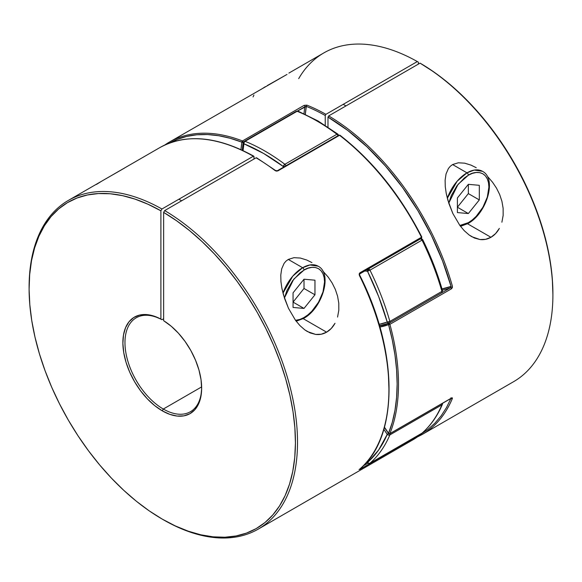 <?xml version="1.0" encoding="UTF-8"?>
<svg xmlns="http://www.w3.org/2000/svg" width="582" height="582" viewBox="0 0 582 582"><rect width="100%" height="100%" fill="white"/><g stroke="black" fill="none" stroke-linecap="round" stroke-linejoin="round"><path stroke-width="0.87" d="M367.46 462.799L378.656 449.966L387.226 434.383L383.851 429.334A124.599 71.935 60 0 1 387.226 434.383L388.456 433.517M366.958 461.81L367.54 462.392A1.935 1.12 120 0 0 367.94 463.279L367.54 462.392A1.935 1.571 48.9 0 0 369.977 463.207L422.023 433.161A189.805 109.583 -120 0 0 441.913 404.861L389.875 434.907A189.805 109.583 60 0 1 369.977 463.207A189.805 109.583 -120 0 0 389.875 434.907L441.913 404.861A1.935 1.12 -120 0 0 441.905 403.675A1.935 1.12 60 0 1 441.913 404.861L442.422 404.301A1.935 1.448 -157 0 1 441.913 404.861A189.805 109.583 60 0 1 422.023 433.161A1.935 1.571 48.9 0 0 422.241 433.001A1.935 1.571 48.9 0 0 422.401 432.826M368.18 268.957L367.54 271.321L368.908 268.942L368.435 268.768M337.822 134.1L336.913 134.238A1.935 1.12 60 0 1 337.953 135.744A1.935 1.12 -120 0 0 336.913 134.238A189.805 109.583 60 0 0 317.023 121.041A189.805 109.583 -120 0 0 297.133 111.271L245.087 141.317A189.805 109.583 60 0 1 284.867 164.284L336.913 134.238A189.805 109.583 -120 0 0 317.023 121.041A1.935 1.12 120 0 1 317.99 120.947L298.057 111.155A1.935 1.273 112 0 0 297.133 111.271A189.805 109.583 60 0 1 317.023 121.041A1.935 1.12 -60 0 1 317.99 120.947A1.935 1.12 -60 0 1 318.39 121.834M368.588 268.804A1.935 1.12 60 0 1 368.908 268.942A1.935 1.12 60 0 1 369.977 270.164A189.805 109.583 60 0 1 389.875 321.424L441.913 291.378A189.805 109.583 -120 0 0 422.023 240.119L369.977 270.164L422.023 240.119A1.935 1.12 -120 0 0 420.626 238.758M389.096 323.134A126.534 73.056 60 0 1 379.486 325.585M420.48 238.722L422.023 240.119A189.805 109.583 60 0 1 441.913 291.378L389.875 321.424L387.226 322.057A1.935 0.633 -15.9 0 0 389.875 321.424A189.805 109.583 -120 0 0 369.977 270.164L367.54 271.321L369.977 270.164L368.908 268.942L367.54 271.321A187.862 108.463 60 0 1 387.226 322.057A124.599 71.935 60 0 1 379.115 324.334L387.226 322.057L378.656 296.573L367.54 271.321L364.856 270.957A124.599 71.935 60 0 1 367.54 271.321A1.935 1.433 -81.2 0 1 368.006 269.139M283.398 167.245L283.296 166.517L263.61 153.459L243.923 143.783L243.05 150.593A124.599 71.935 60 0 1 243.923 143.783L244.178 142.364L245.087 141.317L297.133 111.271A1.935 1.12 -120 0 0 296.362 111.271A1.935 1.12 60 0 1 297.133 111.271L298.522 111.577M433.437 264.948L442.509 290.774L441.913 291.378A1.935 0.633 -15.9 0 0 442.502 290.694C437.599 273.511 430.993 256.487 422.685 239.624L422.023 240.119L422.678 239.66M243.945 141.943A1.935 1.295 -170.6 0 0 243.378 142.685A1.935 1.295 -170.6 0 0 243.923 143.783A187.862 108.463 60 0 1 283.296 166.517A1.935 0.938 -53.1 0 1 284.867 164.284A189.805 109.583 -120 0 0 245.087 141.317A1.935 1.273 112 0 0 243.923 143.783L243.378 142.677L244.324 141.317A1.935 1.12 60 0 1 245.087 141.317A1.935 1.12 -120 0 0 244.324 141.317L296.362 111.271A1.935 1.12 60 0 0 295.983 111.897M284.394 166.663A1.935 0.909 172.1 0 1 283.296 166.517L284.867 164.284A1.935 1.12 60 0 1 285.915 165.79A1.935 1.12 -120 0 0 284.867 164.284L336.913 134.238A1.935 0.938 -53.1 0 1 337.866 134.129A1.935 0.938 -53.1 0 1 338.077 134.893A1.935 0.909 172.1 0 1 338.615 135.366M283.296 166.517L284.656 166.648M421.019 238.533L421.244 238.569A1.935 1.433 -81.2 0 1 422.321 239.689M421.586 238.678L420.757 238.605M389.649 322.894L441.52 292.942A1.935 1.12 -120 0 0 441.607 292.899A1.935 1.12 -120 0 0 441.913 291.378A1.935 1.12 60 0 1 441.607 292.899A1.935 1.12 60 0 1 441.52 292.942M389.875 321.424A1.935 1.12 60 0 1 389.562 322.945A1.935 1.12 60 0 1 389.474 322.988A1.935 1.12 -120 0 0 389.562 322.945A1.935 1.12 -120 0 0 389.875 321.424M442.225 291.88L442.24 291.153M388.885 323.163L389.474 322.988L388.252 323.046L387.226 322.057A1.935 1.579 -111.2 0 0 389.285 323.083L441.607 292.899L442.502 290.694M389.86 433.721A1.935 1.12 60 0 1 389.875 434.907A1.935 1.12 -120 0 0 389.86 433.721M388.529 435.081L389.875 434.907A1.935 1.448 -157 0 1 387.226 434.383L388.529 435.081M388.885 433.241L387.226 434.383A187.862 108.463 60 0 1 367.54 462.392L368.697 463.294L369.977 463.207A1.935 1.12 60 0 1 369.876 463.279A1.935 1.12 -120 0 0 369.977 463.207L421.921 433.234A1.935 1.12 -120 0 0 422.023 433.161L422.226 433.015C430.716 425.566 437.453 415.992 442.422 404.301L442.56 403.297M442.415 403.377A1.935 1.448 -157 0 1 442.429 404.286M369.512 463.367L369.512 463.367A1.935 1.12 -120 0 0 369.876 463.279L422.226 433.015M421.885 433.255L421.572 433.75A0.968 0.786 -129.7 0 1 421.477 433.808A0.968 0.56 -120 0 0 421.637 433.379A0.968 0.56 60 0 1 421.477 433.808L359.851 469.39L421.812 433.292A0.968 0.786 -129.7 0 1 421.579 433.743L412.609 439.992A189.805 109.583 -120 0 0 421.477 433.808L421.812 433.292A1.935 1.12 -120 0 0 421.921 433.234M367.555 462.981A1.935 0.669 -45 0 1 367.54 462.974A1.935 0.669 -45 0 1 367.54 462.392M302.589 318.303L326.611 332.169L331.282 328.444L335.006 323.286C332.809 327.23 330.009 330.19 326.611 332.169L303.207 318.66M322.726 270.906L328.248 277.163L332.169 283.041L335.334 289.421L337.582 296.173L338.789 303.207L338.811 310.271L337.56 317.081M295.51 320.326L299.999 319.402L304.008 317.539A1.935 1.12 60 0 1 303.608 318.427A1.935 1.12 -120 0 0 304.008 317.539L308.016 314.775L311.872 311.195L318.536 302.211L322.988 291.946L324.552 281.964L324.159 277.563L322.988 273.787L321.089 270.783L318.536 268.666L315.422 267.509L311.872 267.371L308.016 268.244L304.008 270.099L299.999 272.871L292.601 280.691L286.933 290.505L284.416 298.006L293.728 279.222L304.008 270.099A1.935 1.12 -120 0 0 302.64 267.727L288.272 259.434L285.958 261.158L284.089 263.384L281.703 268.833L280.786 275.024L280.931 281.564L281.892 288.265L284.547 298.399L288.483 308.322L295.554 320.384L299.926 325.593L304.801 329.87L307.376 331.544L315.655 334.424C319.54 334.883 323.192 334.126 326.611 332.169L321.242 334.214L315.655 334.424L310.075 332.904L304.801 329.87L299.926 325.593L295.554 320.384L288.483 308.322L283.514 295.038L281.892 288.265L280.931 281.564L280.786 275.024L281.703 268.833L284.089 263.384L285.958 261.158L288.272 259.434L293.983 257.673L300.356 258.052L306.743 260.03L311.836 262.555M124.192 168.198L68.407 200.383A189.805 109.583 60 0 1 161.941 209.003L253.337 156.238A189.805 109.583 -120 0 0 159.81 147.617L124.555 167.972M124.519 168.06L103.072 180.376M338.739 135.766L339.415 135.228A0.968 0.56 -120 0 0 338.928 135.184L277.301 170.759A0.968 0.56 60 0 1 277.789 170.81L339.415 135.228L277.898 170.882L276.479 171.115L275.09 170.577A189.805 109.583 -120 0 0 256.08 157.817L164.677 210.582A189.805 109.583 60 0 1 287.566 377.922A189.805 109.583 60 0 1 258.212 529.133A189.805 109.583 60 0 1 162.785 519.428M163.309 409.037A54.228 31.312 -120 0 0 201.656 387.496A54.228 31.312 60 0 1 190.423 411.721A54.228 31.312 60 0 1 163.309 409.037L201.641 386.906L163.309 409.037A54.228 31.312 60 0 1 127.887 361.247A54.228 31.312 60 0 1 136.195 317.794A54.228 31.312 60 0 1 161.941 319.722L163.637 318.74L161.941 319.722A54.228 31.312 -120 0 0 124.97 343.416A54.228 31.312 -120 0 0 163.309 409.037L162.269 410.841L163.309 409.037M256.764 158.209L256.08 157.817L164.677 210.582L163.637 212.394A188.328 108.732 60 0 1 295.43 443.033A188.328 108.732 60 0 1 162.269 519.129L163.309 519.733A189.805 109.583 -120 0 0 297.518 443.033A189.805 109.583 -120 0 0 164.677 210.582L163.637 212.394L163.637 320.697A55.705 32.163 60 0 1 201.656 388.099A55.705 32.163 60 0 1 162.269 410.841L154.667 405.603L147.355 398.845L140.597 390.835L134.66 381.865L129.757 372.269L126.076 362.419L123.755 352.677L122.882 343.416L123.493 334.977L125.559 327.681L129 321.795L133.7 317.554L139.469 315.109L146.097 314.549L153.328 315.902L160.901 319.118L160.901 210.808L147.893 204.195L135.031 199.117L122.424 195.632L110.202 193.77L98.474 193.551L87.358 194.977L76.962 198.033L67.381 202.689L58.709 208.902L51.02 216.613L44.407 225.743L38.914 236.212L34.6 247.917L31.508 260.743L29.675 274.573L29.1 289.269L29.806 304.692L31.777 320.704L35 337.131L39.438 353.834L45.047 370.647L51.783 387.416L59.575 403.966L68.349 420.146L78.017 435.802L88.5 450.788L99.682 464.96L111.468 478.171L123.733 490.306L136.37 501.248L149.254 510.887L162.269 519.129L175.277 525.902L188.161 531.148L200.797 534.8L213.07 536.83L224.856 537.222L236.037 535.971L246.513 533.083L256.189 528.594L264.963 522.549L272.754 514.99L279.491 506.005L285.1 495.668L289.538 484.093L292.761 471.376L294.732 457.648L295.43 443.033L294.863 427.675L293.022 411.729L289.931 395.331L285.624 378.649L280.131 361.837L273.511 345.068L265.829 328.481L257.157 312.258L247.576 296.536L237.172 281.47L226.056 267.211L214.336 253.89L202.107 241.639L189.506 230.567L176.637 220.789L163.637 212.394L163.637 320.697L171.21 326.226L178.441 333.224L185.069 341.438L190.838 350.546L195.53 360.207L198.979 370.065L201.045 379.748L201.648 388.892L200.775 397.15L198.462 404.206L194.781 409.808L189.877 413.744L183.934 415.854L177.183 416.072L169.871 414.377L162.269 410.841A55.705 32.163 60 0 1 122.882 343.416A55.705 32.163 60 0 1 160.901 319.118L161.941 319.722L160.901 319.118L160.901 210.808L161.941 209.003A189.805 109.583 -120 0 0 29.1 287.275L29.1 288.476A188.328 108.732 60 0 1 160.901 210.808L161.941 209.003L253.337 156.238L254.021 156.631L254.021 159.002L253.825 156.187C217.464 136.181 186.131 133.322 159.81 147.617M421.477 237.26A189.805 109.583 -120 0 0 339.524 135.308A189.805 109.583 60 0 1 421.477 237.26A0.968 0.56 60 0 1 421.433 238.293A0.968 0.56 60 0 1 421.186 238.336A0.968 0.56 -120 0 0 421.433 238.293A0.968 0.56 -120 0 0 421.477 237.26L359.851 272.842L421.477 237.26M372.124 304.117L366.231 289.61L359.734 275.221L359.4 275.468L359.807 273.875A0.968 0.56 -120 0 0 359.851 272.842L359.4 275.468A189.805 109.583 60 0 1 359.4 469.405L359.851 469.39A0.968 0.56 -120 0 0 360.003 468.896A0.968 0.56 60 0 1 359.851 469.39L359.4 469.405A189.805 109.583 -120 0 0 359.4 275.468L359.152 273.962L359.851 272.842A0.968 0.56 60 0 1 359.807 273.875A0.968 0.56 60 0 1 359.56 273.911M29.1 287.879A189.805 109.583 60 0 1 68.407 200.383M328.248 277.163L332.169 283.041L335.334 289.421L337.582 296.173L338.789 303.207L338.811 310.271M304.008 317.539C310.017 315.029 324.276 299.679 324.552 281.964C324.276 264.57 310.017 265.676 304.008 270.099A1.935 1.12 60 0 0 302.64 267.727A30.992 17.889 -60 0 1 318.136 266.192L309.944 264.963L302.64 267.727L292.811 276.094L282.998 293.153A30.992 17.889 -60 0 1 302.64 267.727L288.272 259.434L293.983 257.673L300.356 258.052L306.743 260.03L311.916 262.606M256.713 157.94L256.08 157.817A189.805 109.583 60 0 1 275.09 170.577A0.968 0.466 -53 0 1 275.57 170.526A0.968 0.466 -53 0 1 275.672 170.904M388.922 388.689L388.441 375.397M387.015 361.655L384.651 347.549L381.363 333.195M162.269 519.129A188.328 108.732 60 0 1 29.1 288.476M367.824 463.207L363.241 465.847L367.824 463.207M340.099 135.628L351.863 145.289L363.35 156.005L374.481 167.689L385.153 180.245L395.287 193.566L404.796 207.556L413.598 222.091L421.637 237.056M421.783 237.012L421.812 237.034C400.285 194.963 373.011 161.039 340.004 135.25A0.968 0.458 127.5 0 0 339.524 135.308L339.975 135.235M359.509 469.325A0.968 0.786 -130.8 0 1 359.4 469.405A0.968 0.786 49.2 0 0 359.509 469.325L359.036 469.492M339.524 135.308A0.968 0.56 -120 0 0 339.415 135.228L277.789 170.81A0.968 0.56 60 0 1 277.898 170.882L339.524 135.308M256.567 157.766L275.57 170.526A0.968 0.466 127 0 0 275.09 170.577L277.898 170.882A0.968 0.56 -120 0 0 277.789 170.81A0.968 0.56 -120 0 0 277.308 170.759M421.477 433.808A189.805 109.583 60 0 1 412.478 440.065M253.337 156.238L253.825 156.187L253.337 156.238A189.805 109.583 60 0 0 160.297 147.333M101.006 181.591L96.481 184.421M466.931 223.423L490.946 237.289L495.617 233.564L499.349 228.406C497.152 232.349 494.351 235.31 490.946 237.289L467.542 223.779M487.978 176.935L492.583 182.282L496.511 188.153L499.676 194.541L501.924 201.292L503.132 208.327L503.154 215.391L501.895 222.2M476.251 167.725L471.085 165.15L464.698 163.171L458.325 162.793L452.607 164.553L466.982 172.847L457.146 181.213L447.34 198.273A30.992 17.889 -60 0 1 466.982 172.847A1.935 1.12 60 0 1 468.35 175.218C474.359 170.795 488.611 169.689 488.895 187.084C488.611 204.799 474.359 220.149 468.35 222.659L459.845 225.445L464.341 224.521L468.35 222.659A1.935 1.12 60 0 1 467.95 223.546A1.935 1.12 -120 0 0 468.35 222.659L472.358 219.894L476.214 216.315L482.878 207.33L487.33 197.065L488.895 187.084L488.494 182.683L487.33 178.907L485.432 175.902L482.878 173.785L479.764 172.628L476.214 172.49L472.358 173.363L468.35 175.218L464.341 177.99L456.935 185.811L451.268 195.625L448.758 203.125L458.07 184.341L468.35 175.218A1.935 1.12 -120 0 0 466.982 172.847L452.607 164.553L450.293 166.277L448.424 168.504L446.045 173.953L445.121 180.144L445.274 186.684L446.227 193.384L448.889 203.518L452.818 213.441L459.889 225.503L464.261 230.712L469.143 234.99L471.711 236.663L479.997 239.544C483.882 240.002 487.527 239.246 490.946 237.289L485.584 239.333L479.997 239.544L474.417 238.023L469.143 234.99L464.261 230.712L459.889 225.503L452.818 213.441L447.856 200.157L446.227 193.384L445.274 186.684L445.121 180.144L446.045 173.953L448.424 168.504L450.293 166.277L452.607 164.553L458.325 162.793L464.698 163.171L471.085 165.15L476.178 167.674M286.984 74.438L169.391 142.081A189.805 109.583 60 0 1 242.476 140.946L241.901 142.19L242.476 140.946L304.102 105.364L306.91 105.146A189.805 109.583 60 0 1 325.92 114.327L417.323 61.561A189.805 109.583 -120 0 0 323.788 52.94L288.898 73.092M286.911 74.489L267.407 85.496M451.115 398.255A0.968 0.56 -120 0 0 451.356 398.212A0.968 0.56 -120 0 0 451.516 398.023L389.889 433.605A189.805 109.583 -120 0 0 389.889 324.327A189.805 109.583 60 0 1 389.889 433.605L451.516 398.023L452.345 397.841L452.367 398.503A189.805 109.583 60 0 1 422.19 434.463L513.593 381.69A189.805 109.583 -120 0 0 542.948 230.479A189.805 109.583 -120 0 0 420.058 63.14L328.663 115.913A189.805 109.583 60 0 1 452.367 286.089L452.345 287.61L451.516 288.752L389.889 324.327L389.249 323.447L388.558 323.636L388.565 324.632L389.249 323.447L388.565 324.632L392.29 339.983L394.974 355.071L396.597 369.759L397.135 383.945L396.597 397.499L394.974 410.325L392.29 422.306L388.449 433.481L384.447 427.232A127.502 73.616 -120 0 1 388.565 433.35A0.968 0.56 120 0 0 388.761 433.794L384.389 427.464M388.761 433.794L389.729 433.794A0.968 0.56 -120 0 1 389.249 433.743L388.565 433.35A0.968 0.72 21.9 0 0 389.889 433.605A0.968 0.56 60 0 1 389.729 433.794A0.968 0.56 60 0 1 389.249 433.743L388.565 433.35L389.889 433.605A0.968 0.56 -120 0 1 389.729 433.794L451.574 398.11L450.963 397.79M164.735 145.049A189.805 109.583 60 0 1 169.391 142.081L164.721 145.056M492.583 182.282L496.511 188.153L499.676 194.541L501.924 201.292L503.132 208.327L503.154 215.391M379.697 327.062L389.889 324.327L451.516 288.752L452.367 286.089A189.805 109.583 -120 0 0 328.663 115.913L327.979 117.098A188.837 109.023 60 0 1 451.043 286.402L441.993 288.927A125.567 72.495 -120 0 0 451.043 286.402L451.028 286.773M552.9 294.201A188.328 108.732 -120 0 0 552.9 293.597A188.328 108.732 -120 0 0 421.099 63.744L420.058 63.14L328.663 115.913L327.979 117.098L327.979 127.138L327.979 117.098L347.738 130.441L367.038 146.875L385.437 166.037L402.548 187.506L417.978 210.8L431.393 235.412L442.495 260.801L451.043 286.402L450.432 287.799L441.723 292.826L450.432 287.799A126.534 73.056 60 0 1 442.327 290.091A126.534 73.056 -120 0 0 450.432 287.799A0.968 0.56 60 0 1 451.516 288.752A0.968 0.56 -120 0 0 450.432 287.799M451.043 398.241L446.51 407.553L441.12 415.89L434.914 423.187L427.937 429.392L421.688 433.626M169.522 142.008A189.805 109.583 -120 0 1 242.476 140.946A0.968 0.56 60 0 1 242.585 141.004A0.968 0.56 60 0 1 243.261 142.314L242.585 141.004L241.901 142.19L243.261 142.314A126.534 73.056 60 0 0 242.287 150.236A126.534 73.056 60 0 1 243.261 142.314A0.968 0.647 -170.6 0 1 241.901 142.19A188.837 109.023 60 0 0 169.944 142.888L177.204 139.418L186.713 136.406L196.847 134.777L207.519 134.551L218.65 135.715L230.137 138.269L241.901 142.19A0.968 0.64 -68.8 0 1 242.476 140.946L304.102 105.364A0.968 0.56 -120 0 1 304.888 106.739L306.328 106.382A0.968 0.64 -68.2 0 1 306.91 105.146L304.102 105.364A0.968 0.56 60 0 1 304.888 106.739A126.534 73.056 -120 0 0 304 113.708A126.534 73.056 60 0 1 304.888 106.739L297.475 111.017L306.328 106.382A125.567 72.495 -120 0 0 305.317 114.319L306.328 106.382A188.837 109.023 60 0 1 325.236 115.512L325.236 125.356L325.236 115.512L325.92 114.327A189.805 109.583 -120 0 0 306.91 105.146A0.968 0.64 111.8 0 0 306.328 106.382A188.837 109.023 60 0 1 325.236 115.512L325.92 114.327L417.323 61.561L418.363 62.165L418.363 64.122L418.363 62.165L417.323 61.561A189.805 109.583 60 0 0 298.69 78.628M552.9 293.597L552.9 294.805A189.805 109.583 60 0 0 420.058 63.14L434.107 72.139L446.969 81.924L459.576 92.989L471.798 105.247L483.526 118.568L494.642 132.827L505.038 147.886L514.619 163.607L523.291 179.838L530.98 196.418L537.593 213.194L543.086 230.006L547.4 246.688L550.492 263.079L552.325 279.033L552.9 294.39M379.901 327.033A127.502 73.616 -120 0 0 388.565 324.632A0.968 0.786 -111.2 0 1 388.805 323.381L389.445 323.01L388.805 323.381A126.534 73.056 60 0 1 379.566 325.862A126.534 73.056 60 0 0 388.805 323.381A0.968 0.56 60 0 1 389.249 323.447A0.968 0.56 60 0 1 389.889 324.327L388.565 324.632A188.837 109.023 60 0 1 388.565 433.35M241.901 142.19L240.97 149.632A127.502 73.616 -120 0 1 241.901 142.19M421.375 434.921A189.805 109.583 -120 0 0 452.367 398.503L451.516 398.023A0.968 0.56 60 0 1 451.341 398.226M451.145 398.335A0.968 0.72 22.7 0 0 452.367 398.503M253.919 95.07L253.075 96.932M265.341 86.711L260.823 89.541M296.194 321.242L303.608 318.427A1.935 1.12 60 0 1 302.64 318.332A30.992 17.889 -60 0 1 295.998 320.98M293.052 292.841L304.008 279.215L314.964 280.189L314.964 294.798L304.008 308.431L293.052 307.449L293.052 292.841L304.008 279.215L314.964 280.189L314.964 294.798L304.008 288.476L304.008 279.215L304.008 288.476L314.964 294.798L304.008 308.431L293.052 302.102L304.008 288.476L293.052 302.102L304.008 308.431L293.052 307.449L293.052 292.841M460.537 226.362L467.95 223.546A1.935 1.12 60 0 1 466.982 223.452A30.992 17.889 -60 0 1 460.333 226.1M466.982 172.847A30.992 17.889 -60 0 1 482.478 171.312L474.286 170.082L466.982 172.847M468.35 184.334L479.306 185.309L479.306 199.917L468.35 213.55L457.394 212.568L457.394 197.96L468.35 184.334L479.306 185.309L479.306 199.917L468.35 213.55L457.394 212.568L457.394 197.96L468.35 184.334L468.35 193.595L479.306 199.917L468.35 193.595L468.35 184.334M457.394 207.221L468.35 213.55L457.394 207.221L468.35 193.595L457.394 207.221M366.689 462.115L367.94 463.279L369.876 463.279M298.057 111.155L296.362 111.271M317.99 120.947L337.873 134.136L338.629 135.417M243.378 142.677L242.432 150.302M422.685 239.624L421.244 238.569M389.3 323.075L379.508 325.673M412.609 439.992L258.212 529.133M359.807 273.875L421.433 238.293L421.812 237.02M338.928 135.184L340.004 135.25M359.734 275.221C398.786 352.037 398.925 437.264 359.501 469.332L359.414 469.398M277.301 170.759L275.57 170.526M417.279 437.017L422.19 434.463M181.628 200.797L178.885 199.219M303.608 318.427C322.093 308.686 333.006 273.722 318.136 266.192M345.963 105.917L343.227 104.338M467.95 223.546C486.428 213.805 497.341 178.841 482.478 171.312"/></g></svg>
